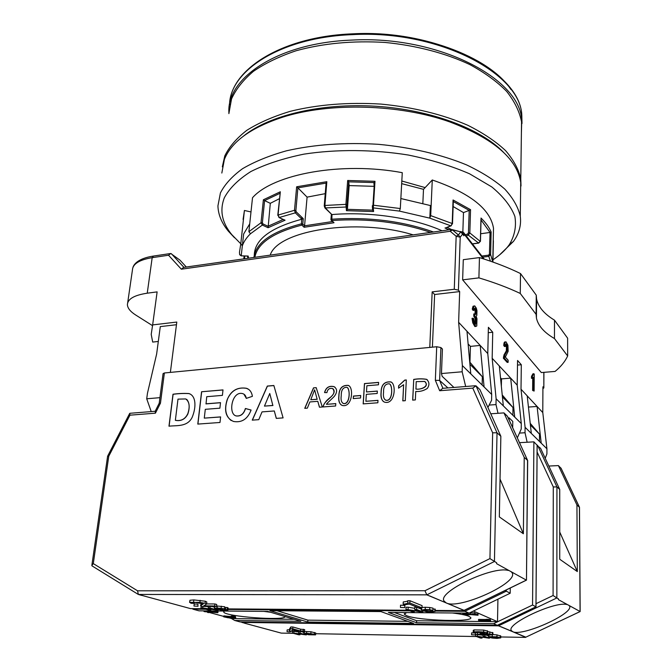 <?xml version="1.0" encoding="UTF-8"?>
<svg xmlns="http://www.w3.org/2000/svg" width="672" height="672" viewBox="0 0 672 672"><rect width="100%" height="100%" fill="white"/><g stroke="black" fill="none" stroke-linecap="round" stroke-linejoin="round"><path stroke-width="1.01" d="M279.913 193.36L264.583 200.6L262.382 222.793L263.021 223.969L262.34 225.07L261.013 222.76L263.382 199.769L280.325 191.78L277.771 215.317M264.583 200.6L263.382 199.769M264.659 200.634L270.304 203.33L268.103 227.724L262.34 225.07L250.488 233.738L248.884 231.697L252.512 197.719C273.302 174.082 341.645 161.322 402.276 172.679L400.302 208.538L399.445 211.1L373.296 207.883L373.59 211.537L346.45 210.672L345.904 204.355L347.676 180.482L374.984 181.297L373.296 207.883L372.38 206.976L372.397 205.649L373.439 205.22L400.302 208.538M326.164 183.095L326.836 181.692L324.895 205.464L325.5 208.085L331.85 214.578L324.929 207.95L345.988 207.018L347.021 206.178L347.416 209.336L346.45 210.672M326.096 183.103L297.889 187.849L296.646 186.782L326.836 181.692M451.206 225.8L452.197 223.516L453.062 199.979L470.551 209.681L469.207 210.395L453.323 201.575M445.99 227.774L451.013 225.876L452.197 223.516L430.693 215.62L429.82 218.156L399.445 211.1M492.962 259.787C499.859 255.234 505.302 250.202 509.3 244.692C514.668 235.788 516.524 226.363 514.878 216.418C511.039 206.346 503.353 196.526 491.812 186.95L469.568 173.804C451.534 165.976 431.147 159.718 408.391 155.047C373.304 149.402 336.479 149.125 303.904 154.148C283.24 158.39 265.566 164.186 250.866 171.536C238.266 179.542 229.429 188.286 224.356 197.744C219.467 210.428 221.97 222.76 231.874 234.73L240.45 243.457M425.141 187.597L401.814 181.012M413.179 234.872C356.882 217.535 277.637 230.32 270.22 255.133M374.086 185.161L374.732 185.22M283.836 219.635L285.062 220.214L268.103 227.724M221.827 173.04L224.381 159.44C231.378 141.809 250.723 127.747 282.433 117.256C329.104 102.194 399.68 103.992 449.879 121.96C493.5 138.499 517.121 158.701 520.724 182.566L520.582 192.965M499.489 254.982L513.458 241.408C519.145 233.57 521.413 225.162 520.271 216.191C518.171 207.119 513.022 198.089 504.823 189.126C494.861 180.356 482.101 172.276 466.553 164.892C441.496 154.543 410.861 147.319 378.353 144.312C345.064 142.288 314.429 144.455 286.474 150.805C269.27 155.644 254.638 161.599 242.575 168.68C232.193 176.232 224.809 184.313 220.424 192.923L217.93 205.892C218.198 214.662 221.693 223.112 228.413 231.235L234.528 237.762M521.396 133.039L521.548 121.808C519.54 111.577 514.584 101.447 506.68 91.426C497.087 81.656 484.806 72.702 469.829 64.579C445.712 53.214 416.22 45.452 384.896 42.437C352.817 40.53 323.232 43.302 296.142 50.744C279.451 56.372 265.213 63.235 253.42 71.341C243.247 79.968 235.956 89.158 231.538 98.927L228.875 113.618M222.323 166.816L224.801 155.887C229.202 146.815 236.552 138.281 246.851 130.292C258.804 122.8 273.286 116.474 290.287 111.317C317.906 104.521 348.121 102.11 380.932 104.084C412.978 107.108 443.159 114.542 467.846 125.311C483.168 132.989 495.743 141.422 505.554 150.604C513.635 159.995 518.708 169.462 520.775 179.012L521.018 186.018M475.062 324.005L475.23 318.637L473.76 316.193L474.751 316.092L474.76 313.866L475.835 314.311L476.07 309.985L474.995 308.02L474.046 310.296L473.054 310.405L472.256 309.07L473.038 306.256L474.214 305.962M473.038 318.242L473.752 322.736L472.76 322.846L472.046 318.343L473.038 318.242L473.861 318.839L474.256 322.207L475.398 324.257L476.036 323.921L476.213 318.536L474.776 316.1L473.785 316.201M413.65 379.436C418.118 378.655 422.428 378.622 426.602 379.327C429.408 381.973 429.652 384.997 427.342 388.399C423.746 390.768 419.882 391.793 415.741 391.465L415.346 399.924L412.667 400.126L413.734 379.504C418.194 378.722 422.512 378.689 426.678 379.394L427.358 379.865M326.92 392.616L324.559 392.557C325.92 387.5 329.053 385.526 333.976 386.635C337.21 388.735 337.453 391.801 334.698 395.842C333.556 397.572 326.768 403.166 326.432 404.326L335.79 403.603L335.614 405.989L323.022 406.946C323.98 403.452 326.432 400.26 330.38 397.362C334.236 394.229 334.958 391.28 332.548 388.525C329.448 387.904 327.575 389.264 326.92 392.616M335.782 403.67L326.432 404.326M483.319 258.812L463.957 233.923L463.898 235.796L462.58 234.108L460.211 237.199L458.413 290.144L454.28 289.262L432.172 291.875L434.616 294.512L432.398 347.155M432.172 291.875L429.786 347.407M463.957 233.923L463.378 232.26L460.715 231.58M531.51 376.337L531.493 378.344L532.367 378.269L532.384 376.27L531.51 376.337L532.988 373.766L534.257 374.144L534.114 391.07L532.627 390.457L532.736 378.143M202.784 604.405L202.062 604.397M216.51 606.53L216.728 604.481L214.906 603.96L214.687 606.018L216.51 606.53L201.844 606.438L200.584 605.749L203.297 603.842L195.199 602.473L192.889 602.7L194.082 603.355L194.174 602.49M224.448 610.084L227.094 609.512L227.959 609.974L227.413 610.285L220.643 610.033L214.444 608.286L217.073 607.975L224.566 608.79L216.342 608.504L224.448 610.084L224.65 608.076L225.624 608.042M500.044 479.086L523.362 533.753L499.33 516.902L500.85 436.279L497.028 432.818L494.441 561.49L426.821 594.854L464.167 610.386M508.259 570.461C492.416 565.799 437.64 591.931 443.957 600.928L446.166 602.918L464.083 610.428M527.68 460.732L526.47 580.188L527.562 460.387L524.227 457.38L523.362 533.753M422.898 611.94L416.606 609.462L414.7 609.454L419.689 611.402L405.989 609.386L412.39 611.856L414.271 611.864L409.198 609.907L420.815 611.923L422.898 611.94L422.94 610.966M454.28 289.262L456.162 236.275L450.223 231.269L181.348 269.203L183.607 267.406L450.736 229.547M181.348 269.203L168.538 255.242L170.755 253.487L179.945 260.114L186.32 267.019M170.369 372.397L176.803 322.056L152.645 324.912L157.122 291.883L147.244 293.194C134.291 295.159 127.68 298.981 127.403 304.651C127.571 308.137 130.326 311.581 135.652 314.983L152.401 325.567M307.768 622.045L269.926 610.68L380.932 611.579L413.532 623.398L307.768 622.045L307.91 620.147L407.862 621.34M493.139 637.913L499.027 637.804L492.862 636.712L490.266 637.064L493.139 637.913L493.164 636.72M202.709 607.925L214.796 609.773L208.286 607.967L209.899 607.975L218.123 610.268L204.246 608.395L210.832 610.21L209.244 610.193L200.945 607.908L202.709 607.925L202.877 606.438M200.945 607.908L201.138 606.178M225.473 609.496L225.683 607.48L227.296 607.488L228.161 607.958L227.968 610.008M421.999 607.874L422.092 605.648L409.979 600.734L409.87 603.019L421.999 607.874L418.774 607.858L409.332 604.094L404.62 604.783L403.15 604.204L403.259 601.944C406.123 601.633 407.652 601.222 407.837 600.726L409.979 600.734M487.696 631.117L483.68 630.076L474.054 629.899L473.264 630.378L473.214 632.159M477.439 634.217L480.136 634.2L480.178 632.268L477.49 632.276L477.439 634.217L487.292 635.317L492.887 634.662L485.864 633.419L487.267 632.738L483.638 632.041L478.052 631.697L474.004 631.865L473.399 632.52L476.473 632.646L476.482 632.218M477.523 634.351L477.481 636.258L486.814 637.804L483.118 636.359L484.739 636.384L489.409 638.215L478.279 636.636L482.042 638.081L480.438 638.056L475.692 636.233L475.742 634.326L483.143 635.292M475.692 636.233L477.481 636.258M292.866 626.984L292.723 628.807L300.476 630.991L300.619 629.194L292.866 626.984L290.825 626.951L290.674 628.774L292.723 628.807M155.425 413.171L155.148 411.314L159.214 403.234L160.457 403.158L155.425 413.171L129.94 415.178L129.721 413.356L130.2 413.263L155.165 411.272M129.94 415.178L108.755 456.246L107.612 456.187L91.871 565.261M141.683 595.342L190.52 608.614L203.86 608.714M353.321 398.572L353.48 396.136L360.721 395.564M474.046 310.296L473.239 308.96L472.256 309.07M473.239 308.96L474.02 306.146L474.76 305.903L476.322 308.154L476.96 310.733L476.843 315.353L476.129 316.168L476.977 318.772L476.776 326.021L475.818 326.424L473.752 322.736M532.627 390.457L533.501 390.39L533.61 377.168L532.367 378.269M530.216 423.343L539.507 434.146L539.465 441.437M539.507 434.146L530.401 424.998M558.432 599.659L558.432 598.87L558.432 599.659L580.079 611.512L579.424 507.217L576.937 504.974L577.307 571.561L559.734 559.247L559.726 489.434L540.59 448.35L537.146 445.528M545.227 458.296L546.907 453.944L546.924 448.787L541.212 443.167L537.079 406.459L542.783 412.574L546.924 448.787M531.317 433.432L525.092 427.3L521.01 389.222L527.218 395.875L531.317 433.432L541.212 443.167M519.439 433.079L525.034 432.743L525.092 427.3M525.034 432.743L527.142 442.243M528.436 407.064L537.079 406.459L527.218 395.875M207.606 611.906L208.177 612.629L211.344 612.192L217.871 612.721L211.856 612.116L213.704 611.57L210.714 612.016L210.815 611.058L211.588 610.94M489.426 637.434L489.409 638.215M488.536 635.964L486.881 635.309M484.764 635.225L484.739 636.384M176.459 324.719L160.289 326.609L156.635 354.043L147.454 393.288L146.714 398.79L159.944 397.656M517.322 437.875L521.22 429.047L521.287 423.553L514.718 417.094L510.678 378.134L517.213 385.148L521.287 423.553M503.32 405.871L496.112 398.79L492.164 358.277L499.321 365.963L503.32 405.871L514.718 417.094M489.132 405.082L495.995 404.586L496.112 398.79M495.995 404.586L498.002 413.297M408.089 609.403L408.19 607.211L414.75 608.345M535.954 606.791L532.56 605.027L533.896 441.857L519.515 442.672M537.113 445.25L533.896 441.857M394.346 612.486L416.64 620.735L416.556 622.734L493.592 623.7L532.56 605.027M497.927 599.164L497.507 621.684L473.39 611.05M416.64 620.735L497.507 621.684M488.267 332.69L492.736 332.245L488.393 327.306L487.771 353.573L491.702 394.447L491.576 400.302L487.922 407.45M475.037 314.194L475.087 310.094L474.39 308.448M205.926 403.83L220.508 402.646L219.895 408.173L205.296 409.324L204.28 418.127L220.609 416.9L219.996 422.478L197.795 424.091L201.566 391.759L223.003 389.903L222.398 395.38L206.741 396.698L206.027 403.897L220.5 402.721M429.727 595.946L446.166 602.918C459.077 609.848 518.381 583.061 512.232 572.914L511.031 571.544M453.919 387.442L442.151 376.312L441.47 373.548L462.16 371.776L465.679 386.501M159.222 403.183L163.069 373.615L164.371 372.977L436.708 346.744L440.908 347.558L442.42 349.037L441.47 373.548M440.908 347.558L439.622 380.428L447.913 387.92M269.758 393.498L264.457 406.106L272.849 405.443L269.758 393.498L272.849 405.443M272.95 405.51L264.457 406.106M469.728 362.023L482.345 376.748L469.93 364.283M468.124 343.963L470.425 346.374L469.955 362.258M505.554 341.922L505.126 341.964C504.361 341.678 503.899 342.854 503.756 345.484L504.689 345.391C504.832 342.762 505.285 341.594 506.05 341.88L507.923 345.265L508.158 351.28L505.344 357.092L508.158 360.226L508.124 362.342L507.2 362.418L503.387 358.218L504.319 358.134L504.941 354.799L504.008 354.883L503.387 358.218M533.501 390.39L534.114 391.07M532.384 376.27L533.862 373.691M192.587 608.622L192.889 609.176L199.03 610.831L267.758 611.419L300.88 621.298L234.713 620.466L231.353 618.467M213.772 610.957L213.704 611.57M177.988 399.126L175.358 420.302C181.171 421.327 185.338 419.068 187.866 413.515C190.109 406.552 189.395 401.696 185.724 398.941L177.988 399.126M186.724 399.361C189.571 402.763 189.941 407.66 187.824 414.053C185.119 419.278 181.003 421.378 175.468 420.353L175.358 420.302M189.58 602.431L189.958 600.247L193.822 599.92L205.321 601.23L205.103 603.305L199.912 602.389L200.147 600.298M194.082 603.355L191.058 603.28L189.722 602.322L199.912 602.389M108.755 456.246L93.29 563.606L91.837 565.454L92.333 566.084M93.29 563.606L137.558 590.806L138.356 594.434M141.649 595.417L138.382 594.451L426.821 594.854L424.964 590.738L489.947 558.6L492.652 432.793L472.777 388.122L439.673 390.734L435.347 380.302L436.708 346.744M478.901 277.872L462.638 279.854L463.294 259.678L479.455 257.586L478.901 277.872C494.508 282.576 508.292 287.767 520.254 293.446L536.105 314.345L536.432 318.091C538.129 325.727 544.135 332.548 554.459 338.554L567.664 355.975C565.102 361.494 560.91 366.643 555.097 371.423L541.33 372.565L462.638 279.854M169.092 426.182L173.107 394.296C178.601 393.532 183.901 393.305 189.017 393.607L190.512 394.229M480.136 634.2L489.275 634.813L489.35 634.309L486.839 633.805M304.609 630.328L304.618 632.159L299.359 631.327L290.716 631.184L289.363 630.815L290.674 628.774M542.909 388.618L543.841 387.937L543.824 372.355M542.783 412.574L542.917 386.82L543.749 387.769M504.941 354.799L505.915 353.111L504.991 353.195L506.318 350.818L506.436 346.021L505.714 344.282M505.915 353.111L507.242 350.734L507.36 345.937L506.268 343.888L505.411 346.45L504.479 346.534L503.756 345.484M500.514 377.857L501.497 378.89L501.354 386.274M500.85 436.279L479.934 389.626L476.003 385.829L497.028 432.818L492.652 432.793M496.633 562.766L496.616 563.682L496.633 562.766L489.947 558.6M197.677 606.211L193.973 606.052L197.677 606.211M197.98 606.354L197.904 604.178L194.2 604.019L193.973 606.018M470.425 346.374L480.194 345.442L487.771 353.573M466.99 331.288L470.778 373.859L462.353 365.568L458.632 322.316L480.194 345.442L484.075 386.938L491.702 394.447M427.073 611.461L435.17 611.428L431.592 612.058L426.292 611.688L421.344 610.151L425.2 609.47L429.677 609.739L429.769 607.522L433.003 608.152L432.911 610.361L423.511 610.033L427.073 611.461L427.14 609.823M246.254 398.404C245.944 395.917 244.801 394.338 242.836 393.666C232 390.323 227.909 413.708 235.931 415.867C240.576 416.497 243.726 414.036 245.389 408.492L251.093 410.038C247.632 419.101 241.76 422.906 233.478 421.453C226.002 418.11 223.843 410.995 227.018 400.109C230.656 390.86 237.09 386.912 246.305 388.256C249.64 389.281 251.672 391.969 252.403 396.329L246.254 398.404M246.347 398.37L243.911 394.17M234.822 415.422L236.032 415.926C240.677 416.556 243.827 414.095 245.49 408.551L245.389 408.492M313.513 387.87L316.193 387.643L322.3 406.997L319.452 407.215L317.772 401.318L309.876 401.94L307.348 408.131L304.744 408.332L313.513 387.87L316.218 387.71M304.87 408.324L313.606 387.929M200.617 605.489L201.323 603.07M527.68 460.58L507.394 416.212L503.958 412.894L524.227 457.38M300.216 631.571L300.09 633.167L306.323 634.906L294.966 633.41L299.964 634.788L298.578 634.763L292.278 633.032L292.421 631.268L293.966 631.294L293.824 633.058L303.618 634.511L298.687 633.142L300.09 633.167M299.552 631.386L298.83 631.369L298.687 633.142M274.294 410.962L262.038 411.894L258.77 419.664L252.252 420.134L267.322 386.064L273.857 385.493L283.097 417.892L276.284 418.387L274.294 410.962L276.36 418.379M476.003 385.829L472.777 388.122M298.015 630.958L291.757 630.848L292.564 629.437L298.015 630.958M473.76 316.193L473.768 313.967L474.76 313.866M216.569 605.951L224.767 606.766L224.566 608.79M488.872 636.661L488.51 636.964L489.124 637.325L492.4 638.056L497.053 638.392L500.732 637.879L496.927 636.804L488.872 636.661L488.897 635.326M492.92 632.848L487.687 631.571M490.77 413.792L503.958 412.894M314.622 389.81L310.766 399.731L317.142 399.227L314.622 389.81L317.142 399.227M486.847 633.805L481.169 633.57L480.539 633.192L484.562 632.848L482.202 632.268L476.473 632.646M315.731 633.041L310.985 631.764L304.668 631.52M314.462 634.225L306.524 633.242L303.811 633.57L308.633 634.746L315.529 634.872L314.462 634.225L314.597 632.453M305.466 633.637L310.43 633.696L314.026 634.612L312.186 634.838L309.078 634.612L309.162 633.562M231.202 420.554C225.372 415.834 224.179 408.559 227.64 398.731C231.563 390.432 237.812 386.954 246.406 388.324L248.279 389.189M442.915 388.315L439.622 380.428L435.347 380.302M520.254 293.446L520.523 273.571L536.248 295.151L536.105 314.345M536.248 295.151L536.584 299.023C538.255 306.928 544.228 313.975 554.484 320.158L554.459 338.554M452.172 229.597L460.774 231.882L451.038 229.505L450.223 231.269L452.449 229.958L458.396 234.956L456.162 236.275L460.211 237.199L458.396 234.956L460.774 231.882L462.58 234.108L461.992 232.436L460.48 231.504M228.346 617.366L228.304 617.82L225.523 617.072L234.57 617.896L235.704 617.778L234.931 617.408L231.118 616.946L234.007 617.417M231.151 616.568L223.81 615.905L223.717 616.837L228.304 617.82M414.7 609.454L414.8 607.253L416.707 607.261L421.386 609.126M559.726 489.434L556.937 486.914L556.853 597.946L553.081 595.518L553.291 486.956L537.096 452.004M558.432 598.87L556.853 597.946L498.523 625.834L497.893 625.036M306.365 634.385L306.323 634.906M470.778 373.859L484.075 386.938M462.16 371.776L462.353 365.568M463.898 235.796L462.202 232.714M214.376 611.344L217.35 611.587L217.249 612.545M217.35 611.587L217.972 611.755L217.871 612.721M305.466 633.696L309.078 634.612M500.766 636.115L496.961 634.889L492.887 634.578M475.625 326.323L474.827 326.525L472.76 322.846M402.797 400.873L403.62 384.712L398.546 388.164L398.681 385.728L404.729 380.092L406.316 379.957L405.283 400.688L402.797 400.873M403.62 384.712L402.889 400.873M415.859 389.021C420.655 390.012 429.979 386.257 424.637 381.436L416.203 381.646L415.943 389.088C420.445 389.794 429.568 387.03 425.166 381.805M413.734 379.504L412.751 400.117M289.439 629.832L287.162 629.857L287.02 631.613M289.556 631.974L287.02 631.638L289.556 631.974M365.887 401.285L377.992 400.352L377.849 402.772L363.166 403.889L364.459 383.578L378.605 382.385L378.462 384.787L366.87 385.753L366.475 391.952L377.353 391.07L377.21 393.481L366.324 394.346L365.887 401.285L377.992 400.428M366.475 391.952L377.345 391.146M363.258 403.88L364.543 383.645L378.596 382.46M496.616 563.682L526.344 580.121L463.739 610.52M467.804 613.108L474.844 612.78L475.297 614.065L470.291 614.401L462.764 613.754L469.258 614.494L466.049 615.149L470.778 614.611L478.027 615.258L471.559 614.519L475.297 614.065M554.484 320.158L567.613 338.167L567.664 355.975M400.579 607.496L404.779 607.622L400.579 607.496M227.094 609.512L227.296 607.488M403.15 604.204C406.022 603.893 407.543 603.498 407.736 603.002L407.837 600.726M537.709 445.561L556.937 486.914L553.291 486.956M482.059 637.258L482.042 638.081M480.564 632.125L480.539 633.192M561.086 468.334L558.398 465.595L576.937 504.974M548.831 466.049L558.398 465.595M478.556 620.449L490.694 620.777L490.266 619.542L488.065 619.324L486.074 619.307L486.049 620.348L488.25 620.558L478.556 620.449L478.582 619.416L486.066 619.5M381.074 392.456C381.142 384.829 384.418 381.318 390.886 381.923C396.749 384.098 394.926 405.46 384.376 402.091C381.637 400.554 380.537 397.337 381.074 392.456L381.158 392.524C381.226 384.896 384.502 381.385 390.97 381.99L391.784 382.494M383.452 401.57C381.545 399.857 380.78 396.841 381.158 392.524M152.645 324.912L151.208 334.379L152.687 342.073L158.315 341.452M579.499 507.427L560.969 468.082M579.491 507.326L580.154 611.554L525.781 637.207M525.563 637.266L512.644 631.68C522.06 636.93 574.4 613.452 569.512 606.043L568.865 605.287M241.433 621.953L241.962 622.423L498.523 625.834L512.644 631.68L511.283 630.479C506.201 623.969 554.333 601.28 566.731 604.489M500.69 626.623L525.857 637.174M205.103 603.305L206.598 604.078L206.825 602.003L205.321 601.23M406.316 380.033L404.813 380.159L398.681 385.728M406.577 612.595L404.359 614.275L406.703 615.72C418.698 620.743 474.39 622.406 470.686 617.518L468.93 616.325C465.906 615.082 460.404 613.973 452.424 612.982M490.266 619.542L490.694 620.777M475.306 613.771L478.052 614.183L478.027 615.258M231.118 616.946L231.21 616.006L233.335 616.157L235.024 616.468L234.931 617.408M235.024 616.468L235.326 617.518M244.39 623.078L241.945 622.415M353.396 396.068L360.721 395.489L360.562 398L353.228 398.58L353.48 396.136M294.227 619.307L231.764 618.576L228.32 617.644M223.759 616.409L209.294 612.478M207.598 612.016L207.01 611.856M204.019 611.041L203.389 610.873M270.682 612.284L263.802 611.386M224.423 611.05L223.709 611.974C224.372 616.552 285.239 621.121 285.13 616.594M209.068 610.915L210.815 611.058M235.418 616.577L235.712 617.677M520.523 273.571C508.637 267.733 494.953 262.399 479.455 257.586M300.014 634.166L299.964 634.788M483.143 635.116L483.118 636.359M429.677 609.739L432.911 610.361M429.769 607.522L425.292 607.261L425.2 609.47M206.598 604.078L203.818 605.774M464.864 611.285L469.106 613.124L510.182 593.233L506.302 591.184L464.864 611.285L435.187 611.058L464.848 611.285L464.36 610.285M497.423 625.246L240.164 621.936L234.713 620.466M203.809 605.791L214.687 606.018M206.506 603.918L214.906 603.96M233.982 617.736L223.717 616.837M220.601 416.968L204.28 418.127M492.164 358.277L492.736 332.245M458.413 290.144L459.665 291.581L458.632 322.316M499.321 365.963L510.678 378.134L501.497 378.89M521.01 389.222L521.312 364.745L517.558 360.469L517.213 385.148M504.991 353.195L504.008 354.883M341.258 395.648C340.645 399.748 341.351 402.36 343.367 403.477C349.835 404.981 350.633 389.206 346.903 387.282C343.031 387.248 341.149 390.037 341.258 395.648M537.113 444.973L535.954 606.816L497.305 625.304L493.592 623.7M508.318 418.16L509.116 417.866L509.09 419.832M504.319 358.134L508.124 362.342M474.844 612.78L474.818 613.855M482.345 376.748L482.135 385.031M502.421 396.908L512.996 407.526L512.879 415.279M244.356 623.146L281.291 633.116L293.345 633.326M475.381 633.049L471.618 632.848L471.568 634.738L475.331 634.948L471.568 634.763M298.78 632.008L293.966 631.294M303.904 632.428L302.845 632.134M290.825 626.951L289.506 629.017L289.363 630.815M304.618 632.159L301.812 631.369L304.525 631.42L304.668 629.614L300.619 629.194M338.856 395.833C339.016 388.483 342.149 384.997 348.264 385.384C354.102 387.257 352.246 408.257 342.107 405.401C339.318 403.948 338.234 400.756 338.856 395.833L338.94 395.9C339.108 388.55 342.241 385.064 348.348 385.451L349.154 385.904M168.974 426.191L172.998 394.229C178.492 393.473 183.792 393.246 188.908 393.548C196.216 395.8 196.358 407.366 192.108 417.438C187.312 427.132 176.534 425.267 168.974 426.191M416.556 622.734L388.408 612.436L469.106 613.124M430.76 611.747L430.811 610.302M319.528 407.207L317.772 401.318M201.566 391.759L222.995 389.97M383.561 392.255C383.023 396.362 383.746 399 385.753 400.168C392.549 401.965 393.128 385.93 389.416 383.813C385.325 383.636 383.376 386.459 383.561 392.255M323.123 406.938C323.593 400.184 337.982 395.153 333.169 388.878M324.66 392.557C326.038 387.551 329.171 385.594 334.068 386.702L334.925 387.164M292.278 633.032L293.824 633.058M465.578 614.166L465.562 614.939M208.286 607.967L208.446 606.48M209.899 607.975L210.05 606.488M252.386 420.126L267.414 386.123L273.874 385.568M512.996 407.526L502.228 394.968M303.341 629.236L303.198 631.042L300.476 630.991M304.525 631.42L303.198 631.042M577.307 571.561L559.734 532.022M504.689 345.391L505.411 346.45M416.606 609.462L416.707 607.261M385.182 399.84L385.837 400.226C392.591 402.041 392.851 386.921 390.029 384.208M432.911 611.117L432.995 608.916L435.246 609.412M421.352 609.966L421.411 607.874M425.292 607.261L422.016 607.48M405.989 609.386L406.098 607.194L408.19 607.211M404.88 605.447L400.529 605.178L400.428 607.354M206.548 606.463L208.421 606.757M212.058 606.505L214.561 607.202M488.065 619.324L488.04 620.365L486.049 620.348M517.49 365.072L521.312 364.745M421.579 609.798L421.663 607.874M245.49 408.551L251.084 410.071M407.736 603.002L409.87 603.019M414.271 611.864L414.313 610.798M505.176 590.47L506.302 591.184L506.318 589.915M224.818 615.913L224.725 616.854M232.562 617.66L232.613 617.165M210.832 610.21L210.916 609.412M434.616 294.512L459.665 291.581M342.829 403.2L343.459 403.544C349.877 405.048 350.381 390.18 347.5 387.626M434.826 611.134L434.91 608.933M341.208 404.947C339.242 403.267 338.486 400.26 338.94 395.9M197.904 424.082L201.676 391.818M488.04 620.365L490.241 620.584M325.24 193.662L307.087 197.131L304.567 225.817L304.139 227.27L301.854 225.086C273.059 232.596 257.393 243.331 254.864 257.309M373.59 211.537L372.632 210.134L347.416 209.336L349.163 185.581L374.17 186.337L373.892 182.599L374.984 181.297M253.932 257.435C255.755 242.886 271.572 231.689 301.392 223.843L302.778 224.104L301.854 225.086L301.392 223.843L301.795 219.24L303.265 218.652L302.778 224.104L304.567 225.817L332.422 221.558M297.889 187.849L295.882 210.571L296.243 211.856L295.31 212.848L294.487 210.294L296.646 186.782M445.57 227.926L450.752 225.809L429.82 218.156L430.382 205.548L400.848 198.534M472.382 243.86L478.85 242.953M324.694 207.354L324.24 205.859L324.895 205.464L345.904 204.355L347.029 204.842L347.021 206.178M247.59 256.04L248.195 256.057L248.497 258.208M374.17 186.337L372.952 205.246M422.839 203.372L423.503 189.336L432.281 179.987C470.005 193.024 490.409 209.084 493.492 228.178L493.315 236.099M432.281 179.987L430.693 215.62M243.079 219.442L244.423 210.479L250.992 211.94M244.423 210.479L240.786 243.793L242.348 245.784L241.206 255.814L248.195 256.057M249.715 223.877L243.634 233.999L242.348 245.784C243.81 241.618 246.523 237.602 250.488 233.738M270.304 203.33L279.392 198.702M442.05 230.773C413.759 217.997 369.667 211.369 331.968 214.57L331.825 220.525L331.271 220.391L334.018 222.743L304.139 227.27M307.087 197.131L297.948 187.9M453.34 201.02L453.062 199.979M240.786 243.793L239.484 252.294L239.618 254.285L241.248 255.889L239.686 254.713M301.795 219.24C270.455 227.665 254.621 239.66 254.285 255.209M241.34 255.822L247.943 256.124M493.282 245.591L493.391 240.769L493.063 247.153M481.832 256.032L488.519 255.167L489.418 254.226L490.039 232.462L481.043 219.937M489.938 232.478L480.665 233.755M470.551 209.681L469.829 232.94L468.275 235.133L478.59 243.02L480.371 241.055L480.967 219.08M453.138 206.539L463.487 212.596L462.848 231.832M465.352 234.805L467.687 233.957L468.434 232.84L469.207 210.395M469.14 210.42L463.487 212.596M488.519 255.167L488.788 256.36L482.706 257.149M278.914 217.476L285.062 220.214M280.325 191.78L278.057 215.082L279.275 217.493L295.31 212.848L301.913 219.215M481.001 218.047C485.713 222.625 489.09 227.27 491.131 231.974L490.602 254.537L488.788 256.36L490.476 261.198M491.131 231.974L490.039 232.462M401.671 183.641L423.503 189.336M467.687 233.957L468.275 235.133L466.192 235.889M349.163 185.581L348.726 181.843L347.029 204.842M373.901 182.557L348.726 181.843M348.718 181.801L347.676 180.482M512.677 427.703L512.77 421.411L509.116 417.866M214.41 610.966L214.334 611.747M204.036 610.873L204.599 611.663L209.992 612.1L207.547 612.461M210.714 612.016L203.969 611.486M477.574 613.973L477.548 615.048M234.133 616.274L234.041 617.215M510.266 588.008L510.182 593.233M462.781 613.066L462.764 613.754M470.291 614.401L470.316 613.326M276.923 610.73L307.91 620.147M232.126 616.039L232.025 616.98M233.335 616.157L233.243 617.098M151.225 411.583L146.714 398.79M218.123 610.268L218.19 609.63M317.234 399.286L310.766 399.731M475.196 385.745L442.747 388.332L439.673 390.734M398.756 385.795L398.639 388.122M300.535 217.888L303.24 218.896M374.111 185.514L374.707 185.548M262.382 222.793L261.013 222.76L248.884 231.697M284.458 220.088L279.014 217.526L278.057 215.082L294.487 210.294L295.882 210.571M452.172 224.154L452.5 223.81C451.584 225.952 451.584 225.952 452.5 223.81L453.348 200.869M430.676 232.386C400.361 222.121 367.416 218.165 331.825 220.525L334.018 222.743M510.913 89.443C488.956 56.314 419.353 30.215 352.288 33.852C438.052 28.98 520.178 72.089 521.808 115.206C520.456 73.265 438.161 29.644 352.027 34.65C280.778 37.346 229.841 70.778 229.538 104.79M263.021 223.969L267.994 226.254L283.156 219.475M243.785 135.878C269.086 115.374 321.308 102.782 376.085 106.268C430.853 109.746 481.186 128.89 503.698 152.51M521.405 132.712L521.741 120.296C520.388 78.599 437.917 35.171 351.607 40.102C278.418 42.806 227.111 77.566 228.875 112.132L228.875 112.98M521.993 123.522L521.808 115.206L521.405 132.661M476.213 318.536L475.23 318.637M221.029 609.823L221.164 608.479M217.753 609.16L217.846 608.278M227.153 608.891L408.24 610.252M435.204 610.453L463.798 610.672M171.377 253.722L183.935 267.355M170.167 253.579L153.527 256.049L152.183 257.662C139.348 259.82 132.77 263.928 132.434 269.984L127.68 302.778M168.538 255.242L152.183 257.662L147.244 293.194M490.728 637.342L490.736 636.796M487.318 630.781L487.267 632.738M474.02 306.146L473.038 306.256M475.835 314.311L475.314 314.37M476.07 309.985L475.087 310.094M476.036 323.921L475.07 324.022M205.884 609.269L192.889 609.176L205.901 609.277M193.586 602.011L193.822 599.92M189.722 602.322L189.958 600.247M489.283 634.292L489.275 634.813M486.436 633.755L486.41 634.964M507.36 345.937L506.436 346.021M507.242 350.734L506.318 350.818M201.524 604.934L201.718 603.154M201.953 604.766L202.112 603.254M536.012 603.691L553.081 595.518M217.073 607.975L217.283 605.951M214.444 608.286L214.637 606.522L214.444 608.286M492.442 632.411L492.4 634.351M474.054 629.899L474.004 631.865M310.985 631.764L310.85 633.545M306.667 631.47L306.524 633.242M304.004 632.15L303.904 633.427M483.68 630.076L483.638 632.041M424.183 610.747L424.217 609.865M306.331 634.074L306.373 633.478M500.178 635.611L500.144 637.518M483.143 633.562L483.118 634.754M504.428 356.681L503.496 356.765M221.113 608.219L221.323 606.186M496.465 638.165L496.49 636.997M496.961 634.889L496.927 636.804M492.299 635.048L492.265 636.476M481.043 632.159L481.018 633.209M312.186 634.838L312.253 633.998M484.042 632.596L484.033 633.1M489.829 631.814L489.787 633.763M508.746 417.892L508.217 417.934M315.68 633.713L476.49 636.535M500.749 636.964L525.622 637.4M137.558 590.806L424.964 590.738M164.371 372.977L160.457 403.158M409.819 610.856L227.102 609.437L409.802 610.856M432.793 611.612L432.835 610.361M296.243 211.856L303.265 218.652M448.997 229.79L444.982 227.984M446.964 227.405L451.45 229.488M372.632 210.134L372.397 207.203M492.912 262.055L493.391 240.769M468.434 232.84L469.829 232.94L480.312 241.45M489.418 254.226L490.602 254.537L492.778 262.004L493.492 228.178M331.271 220.391L330.935 219.61L331.271 220.391M243.835 258.871L244.146 255.99M244.81 256.015L244.516 258.77M433.465 231.991C402.536 221.054 368.575 216.796 331.607 219.223L330.935 219.61M324.248 205.792L326.113 182.918M520.724 182.566L520.271 216.191M509.3 244.692L513.458 241.408M231.874 234.73L228.413 231.235M521.548 121.808L520.775 179.012M229.555 104.723C230.278 69.745 281.299 36.624 352.279 33.852M463.823 610.546L526.411 580.163M487.696 631.016L487.654 632.982M129.612 413.566L107.646 456.137M137.911 594.191L91.997 565.874M492.92 632.722L492.887 634.662M536.432 318.091L536.584 299.023M132.989 267.263C133.602 265.356 135.038 263.542 137.29 261.803C140.918 259.106 146.177 257.208 153.065 256.116M315.739 632.957L315.605 634.721M543.841 387.937L543.917 372.347M500.766 635.972L500.732 637.879M474.827 326.525L475.818 326.424M290.548 631.142L290.489 631.873M228.161 607.958L227.959 609.974M580.121 611.537L525.622 637.283M206.59 604.036L206.808 601.961M303.929 632.15L303.82 633.486M241.139 621.953L241.668 622.264M527.654 460.513L507.511 416.38M404.359 614.275L404.384 613.687M535.97 606.824L497.33 625.313M508.872 417.85L508.2 417.892M484.218 259.098L463.588 232.529M488.552 635.326L488.519 636.838M241.928 622.415L498.506 625.817M475.381 633.024L475.331 634.948M561.044 468.182L579.482 507.293M435.254 609.235L435.17 611.428M223.709 611.974L223.751 611.537M481.076 218.518L480.463 241.206L478.691 243.104L472.45 243.944M247.867 258.3L247.489 256.108M243.802 258.871L244.112 255.99M330.943 219.551L331.338 214.502M404.779 607.622L404.88 605.405M426.779 594.838L138.323 594.434M535.996 606.833L537.146 445.04"/></g></svg>
